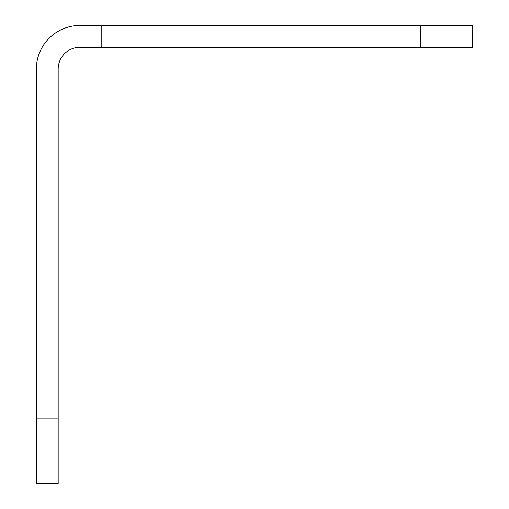<?xml version="1.0" encoding="UTF-8"?>
<svg xmlns="http://www.w3.org/2000/svg" width="509" height="509" viewBox="0 0 509 509"><rect width="100%" height="100%" fill="white"/><g stroke="black" fill="none" stroke-linecap="round" stroke-linejoin="round"><path stroke-width="0.76" d="M420.809 47.267L472.645 47.267L472.645 25.45L79.983 25.45A43.628 43.628 0 0 0 36.355 69.078L36.355 483.55L58.172 483.55L58.172 69.078A21.817 21.817 0 0 1 79.983 47.267L420.809 47.267L420.809 25.45M101.8 47.267L101.8 25.45M36.355 418.105L58.172 418.105"/></g></svg>
